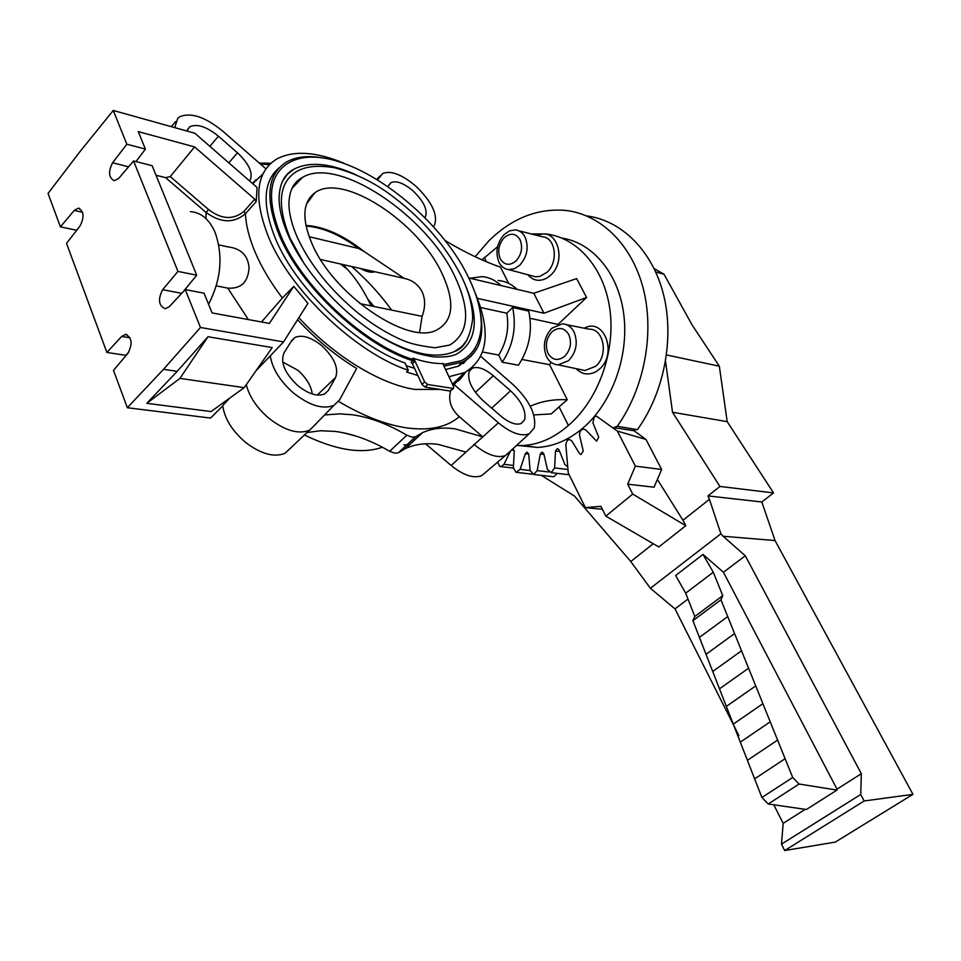 <?xml version="1.0" encoding="UTF-8"?>
<svg xmlns="http://www.w3.org/2000/svg" width="961" height="961" viewBox="0 0 961 961"><rect width="100%" height="100%" fill="white"/><g stroke="black" fill="none" stroke-linecap="round" stroke-linejoin="round"><path stroke-width="1.44" d="M768.235 803.997L761.905 797.51L692.893 620.674L694.815 616.481L685.686 593.165L713.278 572.227L722.756 595.64L720.942 599.784L792.693 777.473L799.084 784.032L768.235 803.997L806.387 809.498L836.959 790.086L837.007 789.161L723.441 572.263L745.292 555.758L861.32 773.713L860.744 794.471L864.179 800.969L912.95 794.363L835.241 842.112L784.693 850.545L864.179 800.969M805.246 809.33L783.167 823.349L773.809 804.801M860.744 794.471L781.497 844.154L783.167 823.349M861.32 773.713L837.007 789.161M738.925 735.633L674.994 608.878L687.992 599.063M633.948 430.672L645.972 439.429L661.648 469.497L654.033 487.203L627.689 484.188L632.722 494.086L605.814 516.129L658.814 546.953L685.806 525.703L682.959 520.249L709.434 499.324L707.969 495.924L719.921 486.446L773.521 492.921L761.809 501.978L775.047 540.55L912.95 794.363M541.343 475.371L574.45 496.008L630.764 561.524L653.276 543.722M630.764 561.524L650.381 588.264L674.994 608.878M709.434 499.324L720.894 533.787L650.381 588.264M666.526 354.957L719.333 366.201L727.189 421.651L773.521 492.921M727.189 421.651L672.52 412.269L719.921 486.446M707.969 495.924L761.809 501.978M720.894 533.787L723.08 536.25L775.047 540.55M723.08 536.25L745.292 555.758M781.497 844.154L784.693 850.545M723.441 572.263L702.996 554.437L675.643 575.495L685.686 593.165M682.959 520.249L657.372 479.443M672.52 412.269L665.541 361.348M719.333 366.201L692.076 324.914L663.991 274.221L655.714 271.963M654.105 268.539L663.991 274.221M702.996 554.437L713.278 572.227M632.722 494.086L685.806 525.703M605.814 516.129L600.913 506.291L585.369 507.636L568.251 472.908L565.777 444.282L567.302 440.282L569.489 439.477L571.879 441.027L579.531 453.604L581.009 454.553L583.243 450.961L579.639 435.705C579.291 431.777 580.696 429.567 583.844 429.074L586.042 430.18L596.601 441.183L598.751 437.135L592.901 422.84L594.234 416.942L596.397 416.137L617.346 431.069L645.972 439.429M799.084 784.032L836.959 790.086M627.689 484.188L635.365 466.121L617.346 431.069M602.391 509.258L585.369 507.636M661.648 469.497L635.365 466.121M694.815 616.481L722.756 595.64M720.942 599.784L692.893 620.674M699.416 637.395L727.717 616.566M706.023 654.321L734.576 633.563M712.714 671.463L741.532 650.789M719.489 688.821L748.571 668.219M726.348 706.395L755.706 685.89M733.267 724.126L762.902 703.692M740.306 742.156L770.217 721.819M747.394 760.343L777.593 740.09M754.625 778.854L785.113 758.697M761.905 797.51L792.693 777.473M546.593 356.759C549.284 361.841 553.14 364.531 558.161 364.856L568.528 360.699C576.42 352.11 578.222 342.476 573.957 331.785C571.194 326.728 567.314 324.085 562.317 323.845L551.938 328.169C544.226 336.686 542.448 346.224 546.593 356.759M548.046 353.396C552.431 360.303 557.969 361.276 564.66 356.339C570.606 349.84 571.975 342.548 568.756 334.464C564.275 327.593 558.725 326.668 552.107 331.701C546.256 338.164 544.911 345.395 548.046 353.396M499.023 262.377C501.258 266.653 504.465 269.056 508.621 269.609L514.363 268.768L519.805 265.176C527.289 256.527 529.03 247.133 525.018 236.995C522.724 232.742 519.505 230.388 515.348 229.907L509.57 230.832L504.165 234.508C496.837 243.097 495.119 252.383 499.023 262.377M500.309 258.857C504.441 265.32 509.69 266.017 516.045 260.936C521.691 254.389 523 247.289 519.985 239.625C515.757 233.187 510.495 232.55 504.213 237.715C498.651 244.226 497.354 251.277 500.309 258.857M387.932 186.506L391.031 182.614C396.473 180.392 403.824 183.167 413.074 190.939C423.561 201.125 427.705 209.63 425.519 216.453L424.822 217.691M360.627 268.539C366.453 271.843 371.198 272.912 374.886 271.759M186.866 131.008L189.761 126.768C197.041 123.476 206.591 126.624 218.435 136.198L237.463 152.775C249.428 164.199 253.524 173.593 249.764 180.944L249.692 181.04M328.422 390.334L324.434 394.034C317.202 396.725 308.385 393.962 297.982 385.769C284.804 373.361 280.156 362.393 284.024 352.867L291.808 340.41L294.919 337.467C302.174 334.464 311.1 337.179 321.683 345.648C334.272 357.492 338.909 368.111 335.593 377.493L328.422 390.334L324.674 393.914M312.241 393.974C311.136 385.685 306.319 377.757 297.754 370.213L282.678 361.973M190.35 211.66C201.029 212.369 209.27 219.252 215.072 232.322C223.312 255.83 221.15 279.807 208.549 304.241M324.602 414.936L339.798 413.879L352.375 414.756C369.973 417.314 388.136 424.125 406.839 435.213L412.137 437.195L415.512 436.787L422.492 432.69C431.753 428.426 442.565 427.128 454.925 428.822L482.782 436.859L459.274 416.666C447.43 426.972 430.336 430.768 408.005 428.065C386.863 425.194 363.726 416.317 338.596 401.446M422.492 432.69L405.41 448.595C414.756 444.21 425.627 442.805 438.012 444.354L465.905 452.102L482.782 436.859M405.41 448.595L398.359 452.775L394.959 453.22L389.661 451.286C371.006 440.402 352.867 433.771 335.233 431.417L320.59 430.732L307.027 432.534M510.567 390.779C521.595 401.35 526.304 410.984 524.682 419.693L521.15 423.537C515.829 425.315 509.078 422.852 500.921 416.137L483.191 400.797C471.779 389.83 467.106 380.063 469.184 371.499L472.187 368.267C477.725 366.165 484.764 368.652 493.293 375.727L510.567 390.779L491.696 408.161M76.688 230.292L60.411 226.832L74.261 210.423L78.334 208.177C83.895 211.12 84.472 217.042 80.087 225.907L66.537 243.397L106.887 352.459L121.687 336.434L125.423 334.404C131.933 337.371 132.786 343.63 127.993 353.192L113.506 370.369L127.32 407.716L163.526 369.324L200.465 327.485L283.567 341.912L270.281 355.882C272.371 368.868 280.156 381.277 293.634 393.121C309.694 405.686 323.136 409.746 333.972 405.314L339.641 399.8L356.627 368.483C335.521 355.594 315.833 339.341 297.586 319.725M270.281 355.882L256.143 370.586M312.109 427.777L309.346 430.312C298.21 434.576 284.732 430.564 268.912 418.287C256.935 407.981 249.392 396.797 246.28 384.712M291.387 447.345L284.961 453.352C273.909 457.7 260.659 453.964 245.223 442.108C231.973 430.648 224.478 418.443 222.736 405.482L229.895 397.974M265.909 168.836L222.832 131.225C205.282 116.954 190.927 112.125 179.779 116.737L177.713 118.383L174.746 127.621M465.124 372.315L454.133 384.592L498.387 422.816C510.94 433.099 521.21 436.75 529.187 433.795L534.256 428.017C536.598 414.84 529.499 400.329 512.958 384.508L480.824 356.447M473.953 444.354L474.362 444.715C486.795 454.805 497.125 458.433 505.354 455.574L510.099 451.382M252.467 183.455L255.914 179.695M433.459 226.856L434.672 224.598C437.868 214.267 431.609 201.462 415.873 186.194C402.13 174.578 391.103 170.325 382.766 173.436L377.613 179.719M586.642 215.901C621.719 220.393 652.651 250.869 663.619 294.967C674.538 339.053 663.955 392.821 637.371 429.699L617.274 426.276C644.062 388.773 654.645 334.044 643.474 289.417C632.254 244.779 600.865 214.303 565.536 210.411C537.595 208.117 512.093 218.195 489.029 240.646L475.154 256.743M512.862 448.835L514.243 451.129L513.366 467.743L516.045 472.344L520.141 469.364L525.319 453.688L527.012 452.15L528.73 454.072L530.1 470.566L533.643 474.47L537.187 470.614L540.286 454.048L542.112 452.09L543.794 453.64L547.434 469.509L551.35 472.572L554.617 467.923L555.494 450.961L557.392 448.583L558.978 449.76L564.84 464.499L567.723 466.878M557.248 473.377L553.812 476.764L552.827 476.644M497.618 462.145L499.684 466.349L501.029 466.626L503.996 464.331L510.531 450.985M636.194 429.495L632.566 430.516M633.671 430.684L613.887 427.657L617.274 426.276M561.885 238.088C592.997 242.725 618.956 273.873 623.893 315.316C628.878 356.711 611.869 403.152 583.351 427.705C568.864 440.006 553.536 446.589 537.367 447.43L519.336 445.592M497.582 246.701L482.002 259.866M516.489 445.496L522.916 445.52C538.917 444.631 554.077 437.94 568.383 425.459C597.778 400.437 615.34 352.915 610.079 310.883C604.901 268.816 577.993 237.727 546.028 233.943L531.061 233.907M484.344 257.416L486.542 261.812M444.799 240.346C464.631 252.275 483.179 261.2 500.465 267.122L508.621 283.327M468.752 277.969L533.799 293.273L576.648 278.582L586.57 297.478L543.974 313.238L477.401 298.354M557.848 324.554L586.57 297.478M551.121 362.333L549.62 364.7L567.266 399.74L559.086 406.863L568.383 425.459M537.728 235.601C556.407 225.895 567.687 260.395 550.461 275.351L547.41 277.777C539.746 281.957 533.211 280.936 527.793 274.726M584.264 328.218C604.241 316.914 617.983 354.092 599.159 369.36L595.94 371.715C588.408 375.487 581.789 374.466 576.107 368.64M533.787 414.924L551.23 413.939L559.086 406.863M533.799 293.273L543.974 313.238M482.638 352.014L498.747 355.065L502.231 362.201L518.411 365.192C529.343 348.543 532.79 330.512 528.73 311.076L512.633 307.496L506.783 313.226L480.596 307.508M557.8 324.35L530.04 318.283M521.991 359.474L549.62 364.7M530.28 406.239L530.28 406.239C541.199 401.278 553.524 399.115 567.266 399.74M486.182 471.863L481.629 475.731C473.437 478.662 463.274 475.251 451.117 465.472L425.591 443.814M270.87 163.238L259.302 163.07M382.358 447.225C361.949 454.337 335.966 450.253 304.421 434.973M367.715 298.991L374.069 306.511M340.386 263.963L347.221 269.116C356.927 279.831 364.844 292.084 370.994 305.886M343.089 264.575L347.221 269.116M283.567 341.912L307.928 303.364L293.79 286.342L269.368 323.413L212.081 312.938L204.056 293.201L185.233 289.573L169.34 306.595L165.28 308.745C158.601 305.73 157.736 299.388 162.673 289.693L177.941 271.41L133.567 160.955L118.744 178.362L114.323 180.74C108.653 177.737 108.076 171.755 112.593 162.769L126.84 144.21L113.278 110.455L79.751 151.91L48.05 193.437L60.411 226.832M185.233 289.573L200.465 327.485M106.887 352.459L125.651 355.306L128.906 351.918M222.772 405.89L210.543 418.083L127.32 407.716M208.008 336.722L272.203 347.582L244.226 387.655L211.048 411.56L146.781 403.32L179.935 378.394L208.008 336.722L177.184 371.342L146.781 403.32M177.184 371.342L163.526 369.324M454.133 384.592L453.22 385.769M450.541 391.079C448.114 400.593 451.021 409.134 459.274 416.666M315.941 424.005L313.526 426.312M448.955 376.724L464.571 372.592C487.996 358.597 491.431 331.833 474.902 292.288M343.966 163.25C316.133 151.658 293.754 150.216 276.84 158.937C255.794 172.043 253.139 198.374 268.888 237.932C291.279 291.736 356.399 352.987 408.365 370.321L406.611 372.039L417.843 375.499M261.5 321.971L282.378 298.03L293.79 286.342M244.226 387.655L179.935 378.394M177.941 271.41L196.717 275.194L182.758 292.228M133.567 160.955L152.138 165.7L196.717 275.194M156.03 175.25L165.604 177.653L170.253 176.584L194.627 146.925L138.264 131.609L145.387 149.099L135.994 161.58M216.309 285.861L227.793 288.132C241.055 288.985 248.154 282.15 249.067 267.639C247.914 255.338 240.899 248.431 228.045 246.917L218.748 244.863M194.627 146.925L254.737 199.179L256.215 201.57L245.439 213.726C233.751 223.505 220.622 223.084 206.086 212.453L165.604 177.653M126.84 144.21L145.387 149.099M113.278 110.455L194.855 133.243L257.055 187.455L256.215 201.57M408.365 370.321L405.001 363.03C356.483 346.068 296.697 289.381 275.819 239.529C261.885 205.282 263.014 181.365 279.219 167.779M471.575 355.822L458.625 366.141L445.58 369.565M414.515 368.279L406.263 365.757M322.692 157.892C308.073 155.334 296.024 156.703 286.522 162.001C266.99 174.337 264.671 198.999 279.555 235.95C301.069 287.279 363.883 345.552 412.834 360.783L414.167 362.045L413.446 360.471L412.101 359.21C363.895 344.062 302.247 286.774 281.056 236.298C266.353 199.84 268.636 175.527 287.916 163.346C333.743 135.273 435.369 207.264 468.56 277.585C476.908 294.534 481.161 310.235 481.305 324.662C480.428 346.26 470.277 356.507 461.304 360.687L443.249 364.615M443.982 366.165L462.409 362.189C478.686 353.648 484.704 337.431 480.488 313.538M475.19 348.086C471.971 353.624 467.346 357.816 461.304 360.687M443.105 364.183L443.501 363.594L443.237 364.591L453.628 386.646L453.46 388.508L450.132 391.067L424.99 387.019L421.975 384.424L412.413 363.738L411.08 362.489L412.834 360.783M412.101 359.21L412.882 358.165L414.251 359.474L424.63 381.889L427.657 384.484L453.46 388.508M414.251 359.474L413.446 360.471M443.501 363.594C434.396 363.763 424.197 361.949 412.882 358.165M356.591 175.058C330.44 163.154 309.562 161.184 293.934 169.184C284.324 174.133 279.375 183.959 279.074 198.651C279.219 209.33 282.27 221.535 288.204 235.241C303.556 270.221 338.68 309.838 375.21 333.407C395.944 346.681 415.765 354.537 434.696 356.951C448.018 357.276 451.274 356.135 456.511 354.213C477.677 341.503 479.923 316.866 463.262 280.288M293.934 169.184L287.231 174.434L282.306 181.521M467.106 339.978L461.773 346.669L454.505 351.522C435.826 359.618 410.023 353.984 377.072 334.596M304.229 263.831L290.21 238.448C276.648 205.053 278.714 182.77 296.432 171.611C304.385 167.166 314.631 164.619 334.2 167.682C353.804 172.776 371.919 181.317 388.556 193.317C420.606 216.681 444.823 244.19 461.184 275.843C468.728 291.171 472.56 305.466 472.68 318.728C470.265 337.539 464.211 348.471 454.505 351.522M302.391 177.473C293.622 181.893 289.141 190.831 288.925 204.297C289.117 213.967 291.904 224.994 297.309 237.379C310.055 264.755 330.224 289.922 357.816 312.866C373.084 324.962 388.088 334.128 402.803 340.362C410.155 343.63 420.894 346.092 435.009 347.75L449.652 345.083C468.944 333.395 470.758 310.703 455.106 277.02C427.237 216.057 337.984 155.418 302.391 177.473L291.832 188.572M311.917 243.517C301.682 219.024 302.619 202.134 314.74 192.885C342.26 171.719 418.924 222.315 442.276 274.017C455.478 302.943 453.28 321.779 435.681 330.524C406.779 344.711 332.962 294.198 311.917 243.517M419.597 332.314L422.083 316.337C425.411 307.568 425.447 299.424 422.191 291.904C418.371 284.6 412.365 280.083 404.173 278.366L364.063 251.494C343.377 235.193 324.001 226.508 305.922 225.439M320.506 259.482L404.173 278.366M359.931 303.616L422.083 316.337M364.063 251.494L358.693 248.503C339.894 234.7 322.355 227.228 306.054 226.087M309.154 236.73L358.693 248.503M500.909 285.537C495.395 280.168 489.101 277.2 482.026 276.648L470.013 278.258M498.17 280.492C505.234 281.056 511.516 284 517.03 289.333M506.783 313.226C509.294 328.157 506.603 342.104 498.747 355.065M502.231 362.201C513.21 345.359 516.682 327.124 512.633 307.496M458.469 378.682L460.115 379.391M518.652 230.748L542.316 236.766C555.566 237.163 558.846 261.957 546.917 272.347L539.686 276.48L535.493 276.78L532.178 275.891M566.485 324.674L589.153 329.191C603.976 328.542 608.745 355.678 595.556 366.333L584.973 370.502L580.768 369.613M317.286 395.031L335.593 377.493M389.661 451.286L406.839 435.213M399.007 452.391L416.149 436.414M475.431 392.424L493.293 375.727M439.874 389.409L414.912 389.421C380.592 384.352 333.96 356.171 298.871 317.695M343.281 432.75L356.411 436.198M498.387 422.816L451.117 465.472M252.719 183.671L262.942 173.929M260.527 164.139L269.44 164.607M567.951 469.521L554.617 467.923M548.887 471.983L537.187 470.614M530.1 470.53L520.141 469.364M513.486 465.448L503.996 464.331M511.54 450.048L514.183 450.385M525.319 453.688L528.742 454.121M540.286 454.048L543.998 454.517M555.494 450.961L559.674 451.514M376.856 179.251L380.015 175.983M403.884 444.907L409.626 444.667M458.697 380.844L458.433 378.466M391.668 310.115C380.232 294.342 366.886 279.807 351.642 266.509M74.261 210.423L82.526 212.261M121.687 336.434L130.059 337.791M465.941 371.895L460.271 379.187L452.763 384.796M282.378 298.03C270.786 282.75 261.776 267.639 255.338 252.695C249.283 238.436 245.98 225.451 245.439 213.726L243.962 211.36C233.343 220.093 221.535 219.492 208.561 209.546L206.086 212.453L205.942 218.555M181.737 293.321L162.673 289.693M248.346 319.569L227.793 288.132M170.253 176.584L208.561 209.546M254.737 199.179L243.962 211.36M128.594 166.806L112.593 162.769M466.301 360.051L463.334 363.582M271.591 176.464L275.098 173.328M424.99 387.019L427.657 384.484M424.63 381.889L421.975 384.424M412.413 363.738L414.167 362.045M452.787 388.568L450.132 391.067M209.882 146.336L218.435 136.198M237.463 152.775L228.826 162.853M424.546 217.414L425.519 216.453M388.845 185.029L391.031 182.614M415.512 436.787L398.359 452.775M469.448 370.934L472.187 368.267M284.961 453.352L309.346 430.312M175.659 121.566L171.31 126.66M529.187 433.795L505.726 455.406M274.125 172.812L275.387 172.848M533.643 474.47L553.812 476.764M516.85 472.404L532.166 474.157M501.029 466.626L513.354 468.055M550.917 472.644L569.164 474.758M537.367 447.43L522.916 445.52M481.629 475.731L505.354 455.574M371.751 306.042L370.237 304.217M79.631 208.465L78.334 208.177M127.092 334.68L125.423 334.404M333.972 405.314L309.898 430.035M464.571 372.592L452.475 384.184M462.409 362.189L457.892 366.453M306.487 204.032L314.74 192.885M290.943 341.78L294.919 337.467M187.167 130.047L189.761 126.768M508.621 269.609L535.493 276.78M558.161 364.856L584.973 370.502"/></g></svg>
